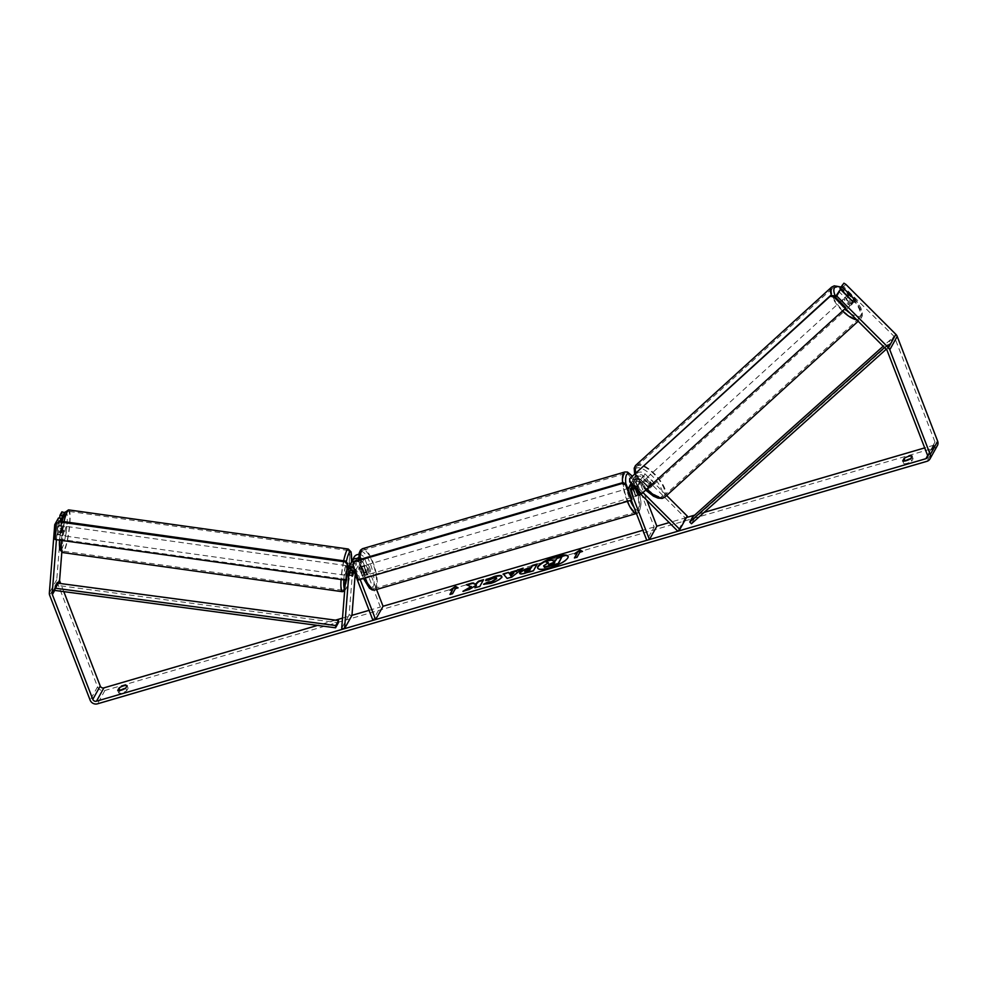 <?xml version="1.0" encoding="UTF-8"?>
<svg xmlns="http://www.w3.org/2000/svg" width="987" height="987" viewBox="0 0 987 987"><rect width="100%" height="100%" fill="white"/><g stroke="black" fill="none" stroke-linecap="round" stroke-linejoin="round"><path stroke-width="0.74" stroke-dasharray="4.93 3.7" d="M636.615 490.045L634.653 484.95A2.899 2.665 29.1 0 1 639.305 482.359L646.337 489.379A4.836 1.826 47.7 0 0 648.299 489.589A4.836 1.826 47.7 0 0 648.434 489.404A4.836 1.826 47.7 0 0 647.817 486.714L649.804 484.901L642.784 477.881A5.811 5.342 -150.9 0 0 633.469 483.062L637.17 492.649A4.836 1.419 -106.3 0 1 636.775 496.017A4.836 1.419 -106.3 0 1 635.677 495.314L631.988 485.727A5.811 5.342 29.1 0 1 641.303 480.546L648.323 487.566A4.836 1.826 47.7 0 0 650.285 487.775A4.836 1.826 47.7 0 0 650.433 487.59A4.836 1.826 47.7 0 0 649.804 484.901M642.956 492.575L637.59 487.208A5.811 5.342 -150.9 0 0 633.185 485.382M666.632 495.486L645.004 473.883A5.811 5.342 -150.9 0 0 635.69 479.065L654.184 526.984L646.769 540.308M687.248 516.078L685.262 517.891L643.018 475.685A2.899 2.665 -150.9 0 0 638.355 478.288L646.843 500.249M628.053 489.244A5.811 5.342 -150.9 0 0 628.275 492.39L631.285 500.212M647.817 486.714L640.797 479.694A2.899 2.665 -150.9 0 0 636.134 482.285L639.835 491.871A4.836 1.419 -106.3 0 1 639.995 493.426A4.836 1.419 73.7 0 0 639.934 492.525L637.528 486.307A4.836 1.419 73.7 0 0 636.726 485.937A4.836 1.419 73.7 0 0 636.233 488.639L636.874 490.292M654.184 526.984L642.895 530.278M685.262 517.891L677.835 531.228M639.835 491.871L637.17 492.649M638.355 494.536L635.677 495.314M646.337 489.379L648.323 487.566M351.927 575.446L349.09 575.051A4.836 0.74 98 0 0 349.373 575.816A4.836 0.74 98 0 0 349.694 575.52A4.836 0.74 98 0 0 350.57 572.386L351.31 563.096A5.811 5.342 29.1 0 1 351.384 562.516M342.501 618.109L351.964 615.333L349.127 614.938L353.531 559.098A5.811 5.342 29.1 0 1 354.136 557.075M349.127 614.938L341.699 628.275M345.499 580.134L346.116 572.435A5.811 5.342 29.1 0 1 347.301 569.585M350.434 563.737A5.811 5.342 -150.9 0 0 349.817 565.761L349.09 575.051M358.75 558.839A5.811 5.342 29.1 0 1 362.328 562.331L366.029 571.917A4.836 1.419 -106.3 0 1 365.634 575.285A4.836 1.419 -106.3 0 1 364.536 574.582L360.847 565.008A5.811 5.342 -150.9 0 0 354.456 561.147M358.91 554.435A5.811 5.342 29.1 0 1 364.548 558.334L376.578 589.486M355.197 574.36L356.381 559.493A2.899 2.665 29.1 0 1 361.884 559.111L380.377 607.03L372.95 620.367M354.099 568.413A5.811 5.342 29.1 0 1 357.134 571.67L360.144 579.48M353.543 571.189L354.148 563.503A2.899 2.665 29.1 0 1 359.663 563.121L363.352 572.694A4.836 1.419 -106.3 0 1 362.969 576.063A4.836 1.419 -106.3 0 1 361.871 575.359L358.17 565.785A2.899 2.665 -150.9 0 0 352.667 566.168L352.322 570.585M369.089 610.336L380.377 607.03M363.352 572.694L366.029 571.917M361.871 575.359L364.536 574.582M353.334 572.768L350.57 572.386M62.983 535.398A4.836 0.74 98 0 0 64.192 530.105A4.836 0.74 98 0 0 64.019 526.108A4.836 0.74 98 0 0 63.699 526.404A4.836 0.74 98 0 0 62.502 531.697A4.836 0.74 98 0 0 62.674 535.694A4.836 0.74 98 0 0 62.983 535.398M57.234 534.547A4.836 0.74 98 0 0 57.456 534.966A4.836 0.74 98 0 0 57.777 534.67A4.836 0.74 98 0 0 58.529 532.215L59.035 525.787A4.836 0.74 98 0 0 58.801 525.38A4.836 0.74 98 0 0 58.48 525.676A4.836 0.74 98 0 0 57.739 528.131L57.234 534.547L60.54 535.016A4.836 0.74 98 0 1 61.058 528.588L57.739 528.131M59.035 525.787L62.354 526.256A4.836 0.74 98 0 1 61.848 532.684L58.529 532.215M347.424 568.018A4.836 0.74 98 0 0 346.708 572.904A4.836 0.74 98 0 0 347.005 575.483A4.836 0.74 98 0 0 347.325 575.187A4.836 0.74 98 0 0 348.522 569.894A4.836 0.74 98 0 0 348.349 565.896L353.556 566.624A4.836 0.74 98 0 0 353.247 566.92A4.836 0.74 98 0 0 352.495 569.376L352.396 570.609M351.989 575.803L348.67 575.335A4.836 0.74 98 0 1 349.176 568.907L352.495 569.376M353.469 571.14L353.79 567.044A4.836 0.74 98 0 0 353.556 566.624M353.79 567.044L350.471 566.575A4.836 0.74 98 0 1 349.966 573.003L353.284 573.459M61.848 532.684L62.354 526.256M61.058 528.588L60.54 535.016M349.176 568.907L348.67 575.335M349.966 573.003L350.471 566.575M345.66 565.859A4.836 0.74 98 0 0 344.463 571.152A4.836 0.74 98 0 0 344.636 575.15A4.836 0.74 98 0 0 344.944 574.853A4.836 0.74 98 0 0 346.153 569.561A4.836 0.74 98 0 0 345.981 565.563A4.836 0.74 98 0 0 345.66 565.859M66.067 526.737A4.836 0.74 98 0 0 64.871 532.03A4.836 0.74 98 0 0 65.043 536.027A4.836 0.74 98 0 0 65.352 535.731A4.836 0.74 98 0 0 66.561 530.438A4.836 0.74 98 0 0 66.388 526.441A4.836 0.74 98 0 0 66.067 526.737M67.19 512.574A20.098 3.072 98 0 0 62.206 534.535A20.098 3.072 98 0 0 62.934 551.128A20.098 3.072 98 0 0 64.241 549.895A20.098 3.072 98 0 0 69.213 527.922A20.098 3.072 98 0 0 68.498 511.328A20.098 3.072 98 0 0 67.19 512.574M343.834 589.017A20.098 3.072 98 0 0 348.806 567.056A20.098 3.072 98 0 0 348.09 550.462A20.098 3.072 98 0 0 346.782 551.696A20.098 3.072 98 0 0 341.798 573.669A20.098 3.072 98 0 0 342.526 590.263A20.098 3.072 98 0 0 343.834 589.017M537.73 568.278A16.335 4.318 -21.1 0 0 537.804 568.5A16.335 4.318 -21.1 0 0 549.907 568.241A16.335 4.318 -21.1 0 0 568.265 556.742A16.335 4.318 -21.1 0 0 568.167 556.532M841.923 284.996L893.877 336.148A2.899 2.665 29.1 0 1 894.543 337.184L934.985 441.979A2.899 2.665 29.1 0 1 933.32 445.371L924.696 447.888M704.175 512.364L694.688 515.14M686.434 517.546L669.198 522.592M335.481 620.157L317.518 625.413M117.737 690.431L118.736 693.047A4.836 1.283 -21.1 0 0 122.215 692.812A4.836 1.283 -21.1 0 0 126.743 690.703L128.113 688.247A4.836 1.283 -21.1 0 0 125.509 688.247M910.483 458.745A4.836 1.283 158.9 0 1 913.086 458.745L911.717 461.2A4.836 1.283 158.9 0 1 907.189 463.31A4.836 1.283 158.9 0 1 903.722 463.545L905.079 461.089A4.836 1.283 158.9 0 1 905.313 460.929M902.71 460.929L903.722 463.545M937.391 445.581A5.811 5.342 29.1 0 1 934.331 447.975L104.906 690.481A5.811 5.342 29.1 0 1 97.553 686.816L57.123 582.022A5.811 5.342 29.1 0 1 56.765 579.665L61.984 513.598L64.834 513.993L64.76 512.734M120.328 690.431A4.836 1.283 -21.1 0 0 120.106 690.592L118.736 693.047M843.897 286.218L845.884 284.404M63.797 591.62L60.688 583.564M56.432 539.679L57.591 525.072L56.247 524.887M61.897 511.821L61.984 513.598M58.455 518.015L57.172 534.201A4.836 0.74 98 0 0 57.456 534.966A4.836 0.74 98 0 0 58.665 531.537L59.713 518.187M59.812 521.074L57.591 525.072M61.071 521.247L60.022 534.596A4.836 0.74 98 0 0 60.306 535.361A4.836 0.74 98 0 0 61.502 531.931L62.477 519.606M61.811 552.276L64.834 513.993M835.224 297.038L834.768 297.852L845.353 308.425M838.481 291.19L850.732 303.416A4.836 1.826 47.7 0 0 852.694 303.626A4.836 1.826 47.7 0 0 852.83 303.441A4.836 1.826 47.7 0 0 852.213 300.751L847.093 295.631M852.213 300.751L854.063 299.061M835.434 297.247L834.768 297.852M850.732 303.416L852.719 301.603M912.074 456.13L913.086 458.745M910.705 458.585L911.717 461.2M60.022 534.596L57.172 534.201M61.502 531.931L58.665 531.537M127.101 685.644L128.113 688.247M125.731 688.087L126.743 690.703M544.491 567.402L543.788 566.291L547.958 562.935M562.035 557.285L557.087 558.728L555.965 560.752L553.806 561.393L551.338 560.419L545.638 562.084M458.239 588.24L455.402 588.585M455.562 589.017L452.614 593.582M450.121 594.803L452.786 594.026M452.897 589.807L450.06 590.152M450.232 590.584L451.441 589.745M577.074 557.199L579.862 552.202M577.247 557.63L574.409 557.976M575.902 553.349L574.52 553.756M574.693 554.188L577.358 553.411M580.023 552.634L582.527 551.425M522.086 568.919L523.061 568.154M523.233 568.586L511.834 577.025M511.994 577.457L507.108 578.407M507.281 578.838L503.296 573.928M513.931 573.496L509.971 574.656M537.347 564.453L533.473 570.696M533.634 571.128L526.022 573.348C521.333 574.693 519.298 574.631 519.927 573.176M530.55 569.252L524.739 571.214M464.791 590.769L462.94 591.312M467.159 584.983L466.432 584.711M466.592 585.143L471.441 586.907M475.401 587.672L480.003 586.809L483.544 579.702M463.113 591.744L468.788 589.597M468.961 590.041L476.585 585.538M501.828 576.457L501.766 577.654C500.15 579.912 496.387 581.972 490.465 583.86L483.531 584.242M496.683 579.135C497.127 578.098 496.042 577.913 493.438 578.592L488.799 580.146M488.972 580.578L485.653 580.233M485.814 580.677L486.579 580.208M548.809 564.749L554.262 563.811L554.99 561.776M851.176 304.958A4.836 1.826 47.7 0 0 848.906 300.11A4.836 1.826 47.7 0 0 844.514 297.975A4.836 1.826 47.7 0 0 844.366 298.16A4.836 1.826 47.7 0 0 846.636 303.009A4.836 1.826 47.7 0 0 851.028 305.143A4.836 1.826 47.7 0 0 851.176 304.958M849.647 294.644L847.315 296.754A4.836 1.826 47.7 0 1 852.176 301.615L854.495 299.493M853.2 301.825L850.88 303.947A4.836 1.826 47.7 0 1 846.019 299.086L848.203 297.099M652.086 486.085A4.836 1.826 47.7 0 0 649.828 481.237A4.836 1.826 47.7 0 0 645.424 479.102A4.836 1.826 47.7 0 0 645.288 479.287A4.836 1.826 47.7 0 0 647.546 484.136A4.836 1.826 47.7 0 0 651.938 486.27A4.836 1.826 47.7 0 0 652.086 486.085M646.818 489.601A4.836 1.826 47.7 0 0 648.299 489.589A4.836 1.826 47.7 0 0 648.434 489.404A4.836 1.826 47.7 0 0 648.114 487.27L643.253 482.409A4.836 1.826 47.7 0 0 641.772 482.421A4.836 1.826 47.7 0 0 641.636 482.606A4.836 1.826 47.7 0 0 641.957 484.74L646.818 489.601L649.138 487.479A4.836 1.826 47.7 0 1 644.277 482.631L641.957 484.74M643.253 482.409L645.572 480.299A4.836 1.826 47.7 0 1 650.433 485.148L648.114 487.27M852.176 301.615L847.315 296.754M846.019 299.086L850.88 303.947M644.277 482.631L649.138 487.479M650.433 485.148L645.572 480.299M653.752 484.568A4.836 1.826 47.7 0 0 651.482 479.719A4.836 1.826 47.7 0 0 647.09 477.597A4.836 1.826 47.7 0 0 646.941 477.77A4.836 1.826 47.7 0 0 649.199 482.618A4.836 1.826 47.7 0 0 653.604 484.753A4.836 1.826 47.7 0 0 653.752 484.568M849.511 306.464A4.836 1.826 47.7 0 0 847.253 301.615A4.836 1.826 47.7 0 0 842.849 299.48A4.836 1.826 47.7 0 0 842.713 299.666A4.836 1.826 47.7 0 0 844.971 304.514A4.836 1.826 47.7 0 0 849.375 306.649A4.836 1.826 47.7 0 0 849.511 306.464M831.992 288.957A20.098 7.563 47.7 0 0 841.38 309.079A20.098 7.563 47.7 0 0 859.64 317.925A20.098 7.563 47.7 0 0 860.232 317.172A20.098 7.563 47.7 0 0 850.843 297.05A20.098 7.563 47.7 0 0 832.584 288.204A20.098 7.563 47.7 0 0 831.992 288.957M636.22 467.073A20.098 7.563 47.7 0 0 645.609 487.183A20.098 7.563 47.7 0 0 663.869 496.042A20.098 7.563 47.7 0 0 664.461 495.277A20.098 7.563 47.7 0 0 655.072 475.154A20.098 7.563 47.7 0 0 636.825 466.308A20.098 7.563 47.7 0 0 636.22 467.073M367.423 568.327A4.836 1.419 73.7 0 0 365.141 565.341A4.836 1.419 73.7 0 0 365.572 571.658A4.836 1.419 73.7 0 0 367.855 574.631A4.836 1.419 73.7 0 0 367.423 568.327M361.057 567.143A4.836 1.419 73.7 0 0 360.243 566.772A4.836 1.419 73.7 0 0 359.762 569.474L362.871 568.561A4.836 1.419 73.7 0 0 363.796 572.176A4.836 1.419 73.7 0 0 365.264 574.792L362.155 575.692A4.836 1.419 73.7 0 0 362.969 576.063A4.836 1.419 73.7 0 0 363.463 573.361L361.057 567.143L364.166 566.23A4.836 1.419 73.7 0 1 365.646 568.845A4.836 1.419 73.7 0 1 366.572 572.448L363.463 573.361M359.762 569.474L362.155 575.692M634.123 490.354A4.836 1.419 73.7 0 0 631.828 487.368A4.836 1.419 73.7 0 0 632.26 493.685A4.836 1.419 73.7 0 0 634.555 496.658A4.836 1.419 73.7 0 0 634.123 490.354M636.233 488.639L633.123 489.552A4.836 1.419 73.7 0 0 634.049 493.167A4.836 1.419 73.7 0 0 635.517 495.77L638.638 494.857M637.528 486.307L634.419 487.22A4.836 1.419 73.7 0 1 635.899 489.823A4.836 1.419 73.7 0 1 636.825 493.438L639.934 492.525M636.825 493.438L634.419 487.22M633.123 489.552L635.517 495.77M362.871 568.561L365.264 574.792M366.572 572.448L364.166 566.23M369.644 567.673A4.836 1.419 73.7 0 0 367.361 564.687A4.836 1.419 73.7 0 0 367.793 571.004A4.836 1.419 73.7 0 0 370.076 573.99A4.836 1.419 73.7 0 0 369.644 567.673M631.902 490.995A4.836 1.419 73.7 0 0 629.607 488.022A4.836 1.419 73.7 0 0 630.039 494.327A4.836 1.419 73.7 0 0 632.334 497.312A4.836 1.419 73.7 0 0 631.902 490.995M627.14 499.545A19.999 5.836 73.7 0 0 636.578 511.858A19.999 5.836 73.7 0 0 634.801 485.777A19.999 5.836 73.7 0 0 625.363 473.476A19.999 5.836 73.7 0 0 627.14 499.545M364.894 576.223A19.999 5.836 73.7 0 0 374.332 588.536A19.999 5.836 73.7 0 0 372.543 562.454A19.999 5.836 73.7 0 0 363.105 550.141A19.999 5.836 73.7 0 0 364.894 576.223M641.612 493.796L845.81 307.611M629.706 481.903L630.175 481.076L642.081 492.969M630.175 481.076L630.138 477.868M358.552 579.949L359.021 579.122L631.939 499.323M352.667 564.7L353.136 563.873L359.021 579.122M353.136 563.873L354.518 561.048M55.099 539.494L56.802 522.925M346.523 579.381L55.556 538.655M692.553 517.04L694.243 518.755L892.223 341.342L889.447 346.351L886.215 349.25M694.243 518.755L691.468 523.752M892.223 341.342L890.533 339.639L887.757 344.636L884.512 347.547M890.533 339.639L883.192 346.227M889.447 346.351L887.757 344.636M58.652 583.292L54.692 590.411L57.468 585.402L338.344 622.809M57.468 585.402L57.628 583.157M641.303 480.546L637.59 487.208M645.004 473.883L642.784 477.881M635.69 479.065L633.469 483.062M631.988 485.727L628.275 492.39M634.653 484.95L632.864 488.158M639.305 482.359L635.603 489.021M638.355 478.288L636.134 482.285M643.018 475.685L640.797 479.694M353.531 559.098L351.31 563.096M349.817 565.761L346.116 572.435M364.548 558.334L362.328 562.331M360.847 565.008L357.134 571.67M358.17 565.785L354.469 572.448M352.667 566.168L349.966 571.017M361.884 559.111L359.663 563.121M356.381 559.493L354.148 563.503M68.695 509.897A21.541 3.294 -82 0 1 69.472 527.687A21.541 3.294 -82 0 1 64.13 551.24A21.541 3.294 -82 0 1 62.724 552.572M61.465 540.382A21.541 3.294 -82 0 1 64.056 521.667M62.095 521.383A19.123 2.924 98 0 0 59.504 540.111M61.478 549.364A19.123 2.924 98 0 0 61.947 548.661A19.123 2.924 98 0 0 67.005 524.319A19.123 2.924 98 0 0 64.747 513.141M343.649 560.789A21.541 3.294 98 0 0 341.058 579.517M342.316 591.694A21.541 3.294 98 0 0 343.723 590.374A21.541 3.294 98 0 0 349.065 566.822A21.541 3.294 98 0 0 348.288 549.019M351.471 562.158A19.123 2.924 -82 0 1 346.277 588.449A19.123 2.924 -82 0 1 344.759 589.51M343.846 579.9A19.123 2.924 -82 0 1 346.264 561.874M933.32 445.371L927.644 455.562M934.331 447.975L926.916 461.311M104.906 690.481L97.491 703.817M56.765 579.665L49.35 593.002M57.875 583.181L54.816 588.696M934.985 441.979L927.558 455.303M894.543 337.184L887.128 350.508M893.877 336.148L886.449 349.484M97.553 686.816L90.138 700.141M57.123 582.022L49.708 595.346M831.609 287.131A21.541 8.106 -132.3 0 1 851.189 296.618A21.541 8.106 -132.3 0 1 861.256 318.196A21.541 8.106 -132.3 0 1 860.615 318.998A21.541 8.106 -132.3 0 1 856.765 319.825M850.14 313.2A19.123 7.193 47.7 0 0 861.207 314.976A19.123 7.193 47.7 0 0 856.198 300.467A19.123 7.193 47.7 0 0 840.628 287.316M664.843 497.115A21.541 8.106 47.7 0 0 665.485 496.301A21.541 8.106 47.7 0 0 655.417 474.722A21.541 8.106 47.7 0 0 635.85 465.235M635.246 469.257A19.123 7.193 -132.3 0 1 652.345 476.104A19.123 7.193 -132.3 0 1 662.117 496.103A19.123 7.193 -132.3 0 1 645.017 489.268A19.123 7.193 -132.3 0 1 635.246 469.257M835.545 296.458A19.123 7.193 47.7 0 0 844.872 308.882M635.542 472.946A21.541 8.106 47.7 0 0 646.756 489.12M842.528 311.016A21.541 8.106 -132.3 0 1 831.597 295.582M627.35 501.359A21.541 6.292 -106.3 0 1 626.844 500.076A21.541 6.292 -106.3 0 1 622.6 482.668M624.919 471.983A21.541 6.292 -106.3 0 1 635.097 485.246A21.541 6.292 -106.3 0 1 637.022 513.339A21.541 6.292 -106.3 0 1 636.381 513.413M634.036 507.33A19.123 5.577 73.7 0 0 640.625 506.417A19.123 5.577 73.7 0 0 636.862 485.431A19.123 5.577 73.7 0 0 631.964 476.203M625.844 483.975A19.123 5.577 73.7 0 0 629.533 498.595A19.123 5.577 73.7 0 0 630.298 500.495M374.764 590.016A21.541 6.292 73.7 0 0 372.852 561.924A21.541 6.292 73.7 0 0 362.673 548.661M360.341 559.333A21.541 6.292 73.7 0 0 364.598 576.753A21.541 6.292 73.7 0 0 365.104 578.037M362.834 576.568A19.123 5.577 -106.3 0 1 359.86 552.782A19.123 5.577 -106.3 0 1 370.162 563.404A19.123 5.577 -106.3 0 1 373.135 587.191A19.123 5.577 -106.3 0 1 362.834 576.568M633.728 478.683L635.949 474.673M634.777 482.754L631.075 489.429M632.235 481.348L631.137 483.334M636.257 480.089L638.49 476.092M636.775 496.017L634.555 496.658M651.938 486.27L650.285 487.775M347.005 575.483L349.373 575.816M349.262 571.818L352.976 565.144M346.721 570.4L347.313 569.339M356.677 558.482L354.456 562.479M367.855 574.631L365.634 575.285M59.467 540.111L62.058 521.383M344.648 591.028L347.449 585.846L349.262 578.838L351.52 561.998M62.674 535.694L60.306 535.361M64.019 526.108L58.801 525.38M344.636 575.15L65.043 536.027M345.981 565.563L66.388 526.441M348.09 550.462L68.498 511.328M342.526 590.263L62.934 551.128M927.435 457.499L934.849 444.162M852.694 303.626L851.028 305.143M840.825 286.983L849.425 292.818L853.187 296.556L860.713 307.549L862.268 312.287L862.268 316.087L858.172 321.231M844.514 297.975L846.908 295.804M641.772 482.421L645.424 479.102M645.646 490.132L634.629 473.772M647.09 477.597L842.849 299.48M653.604 484.753L849.375 306.649M663.869 496.042L859.64 317.925M636.825 466.308L832.584 288.204M632.149 476.018L636.886 485.209C642.266 499.841 642.303 509.218 637.022 513.339L636.43 513.524M358.799 559.789L363.487 578.505M365.141 565.341L360.243 566.772M631.828 487.368L636.726 485.937M367.361 564.687L629.607 488.022M370.076 573.99L632.334 497.312M374.332 588.536L636.578 511.858M363.105 550.141L625.363 473.476"/><path stroke-width="1.48" d="M666.632 495.486L687.248 516.078L679.833 529.414L642.956 492.575M631.285 500.212L646.769 540.308L649.434 539.531L630.94 491.612A2.899 2.665 -150.9 0 1 635.603 489.021L677.835 531.228L679.833 529.414M633.185 485.382A5.811 5.342 -150.9 0 0 628.053 489.244M646.843 500.249L656.848 526.194L649.434 539.531M636.874 490.292L638.638 494.857A4.836 1.419 73.7 0 0 639.44 495.227A4.836 1.419 73.7 0 0 639.995 493.426A4.836 1.419 -106.3 0 1 639.44 495.227A4.836 1.419 -106.3 0 1 638.355 494.536L636.615 490.045M352.322 570.585L351.927 575.446A4.836 0.74 98 0 0 352.211 576.211A4.836 0.74 98 0 0 352.532 575.914A4.836 0.74 98 0 0 353.42 572.781L353.543 571.189M369.089 610.336L351.964 615.333L344.549 628.67L341.699 628.275L345.499 580.134M351.384 562.516A5.811 5.342 29.1 0 1 358.75 558.839M351.915 561.072L354.136 557.075A5.811 5.342 29.1 0 1 358.91 554.435M351.964 615.333L355.197 574.36M360.144 579.48L375.628 619.589L372.95 620.367L354.469 572.448A2.899 2.665 29.1 0 0 348.954 572.83L344.549 628.67M376.578 589.486L383.042 606.252L375.628 619.589M347.301 569.585A5.811 5.342 29.1 0 1 354.099 568.413M354.456 561.147A5.811 5.342 -150.9 0 0 350.434 563.737L346.721 570.4M349.164 566.007L348.349 565.896A4.836 0.74 98 0 0 348.029 566.193A4.836 0.74 98 0 0 347.424 568.018M352.396 570.609L351.989 575.803A4.836 0.74 98 0 0 352.211 576.211A4.836 0.74 98 0 0 352.532 575.914A4.836 0.74 98 0 0 353.284 573.459L353.469 571.14M568.167 556.532A16.335 4.318 -21.1 0 0 556.162 557.001A16.335 4.318 -21.1 0 0 537.73 568.278M549.734 567.809A16.335 4.318 -21.1 0 0 568.105 556.31A16.335 4.318 -21.1 0 0 555.989 556.557A16.335 4.318 -21.1 0 0 537.631 568.068A16.335 4.318 -21.1 0 0 549.734 567.809M830.079 296.359L830.548 295.532L833.904 295.718L845.81 307.611L845.353 308.45L833.447 296.556L830.079 296.359L629.669 478.695L629.706 481.903L641.612 493.796L845.353 308.45L886.449 349.484A2.899 2.665 29.1 0 1 887.128 350.508L927.558 455.303A2.899 2.665 29.1 0 1 925.905 458.696L96.479 701.202A2.899 2.665 29.1 0 1 92.803 699.364L52.373 594.569A2.899 2.665 29.1 0 1 52.188 593.397L56.432 539.679M924.696 447.888L704.175 512.364M694.688 515.14L686.434 517.546M669.198 522.592L656.848 526.194M642.895 530.278L383.042 606.252M342.501 618.109L335.481 620.157M317.518 625.413L103.906 687.865A2.899 2.665 29.1 0 1 100.23 686.027L63.797 591.62M471.268 586.475L462.94 591.312L468.788 589.597L476.413 585.106L474.907 587.808L479.83 586.377L483.544 579.702L478.621 581.146L475.438 584.144L472.341 582.984L466.432 584.711L471.441 586.907L464.791 590.769M509.181 573.2L523.061 568.154L511.834 577.025L507.108 578.407L503.296 573.928L508.552 572.398L509.354 573.632L516.065 571.189M904.067 458.474A4.836 1.283 158.9 0 1 908.595 456.364A4.836 1.283 158.9 0 1 912.074 456.13L910.705 458.585A4.836 1.283 158.9 0 1 906.189 460.695A4.836 1.283 158.9 0 1 902.71 460.929L904.067 458.474L905.042 460.978M119.094 687.976L117.737 690.431A4.836 1.283 -21.1 0 0 121.216 690.197A4.836 1.283 -21.1 0 0 125.731 688.087L127.101 685.644A4.836 1.283 -21.1 0 0 123.622 685.866A4.836 1.283 -21.1 0 0 119.094 687.976L120.069 690.481M450.06 590.152L455.513 586.377L458.067 587.808L455.402 588.585L452.614 593.582L449.949 594.371L452.737 589.362L450.06 590.152M579.862 552.202L582.527 551.425L579.974 549.993L574.52 553.756L577.185 552.979L574.409 557.976L577.074 557.199L579.862 552.202M519.779 573.607L519.779 572.719C521 571.029 523.986 569.487 528.761 568.08L531.191 567.365L532.252 565.465L537.175 564.021L533.473 570.696L525.849 572.916C521.161 574.249 519.137 574.187 519.767 572.731L519.631 573.422M484.259 584.39L487.997 582.515L491.452 582.157L496.523 578.703C496.954 577.654 495.869 577.481 493.266 578.16L488.799 580.146L485.653 580.233L494.364 576.433C499.866 574.952 502.284 575.199 501.606 577.198L501.593 577.222C499.99 579.468 496.214 581.54 490.292 583.428L483.531 584.242L487.837 582.083L491.292 581.725L496.634 578.382M501.778 576.235L501.606 577.198M835.224 297.038L840.468 289.376L836.766 296.038L888.448 347.671A5.811 5.342 29.1 0 1 889.793 349.731L930.235 454.526A5.811 5.342 29.1 0 1 926.916 461.311L97.491 703.817A5.811 5.342 29.1 0 1 90.138 700.141L49.708 595.346A5.811 5.342 29.1 0 1 49.35 593.002L54.741 524.677L56.247 524.887M905.313 460.929A4.836 1.283 158.9 0 1 910.483 458.745M125.509 688.247A4.836 1.283 -21.1 0 0 120.328 690.431M843.91 283.183L839.962 288.512L843.91 283.183L845.884 284.404L895.863 334.334A5.811 5.342 29.1 0 1 897.208 336.394L937.65 441.189A5.811 5.342 29.1 0 1 937.391 445.581L929.976 458.906M60.688 583.564L59.788 581.244A2.899 2.665 29.1 0 1 59.615 580.06L61.811 552.276M59.812 521.074L61.293 518.409L58.455 518.015L54.741 524.677M64.76 512.734L61.897 511.821L59.936 515.35L59.713 518.187M64.735 512.228L62.786 515.745L59.936 515.35M61.293 518.409L61.071 521.247M62.477 519.606L62.786 515.745M847.093 295.631L839.962 288.512M840.468 289.376L852.719 301.603A4.836 1.826 47.7 0 0 854.68 301.812A4.836 1.826 47.7 0 0 854.828 301.64A4.836 1.826 47.7 0 0 854.199 298.938L841.96 286.711M836.766 296.038L835.434 297.247M547.958 562.935L545.466 561.652L551.178 559.974L553.633 560.949L555.804 560.32L556.927 558.297L561.862 556.853L558.148 563.54L544.318 566.97L543.603 565.872L548.427 562.738L545.466 561.652M561.862 556.853L558.309 563.972L544.491 567.402L543.603 565.872M451.441 589.745L455.513 586.377M455.673 586.809L457.66 587.919M450.442 594.223L452.737 589.362M574.903 557.84L577.185 552.979M582.12 551.536L579.974 549.993M580.134 550.425L575.902 553.349M516.238 571.621L517.978 569.635M518.15 570.067L522.086 568.919M503.629 574.311L508.552 572.398M508.724 572.83L509.354 573.632M509.798 574.212L510.884 575.964L513.758 573.052L509.798 574.212L510.723 575.52L513.758 573.052M519.939 573.151C521.161 571.473 524.159 569.918 528.921 568.512L531.191 567.365M531.364 567.809L532.252 565.465M532.425 565.896L536.854 564.601M530.389 568.82L529.575 571.017L524.85 571.905L524.739 571.214L529.402 570.572L530.389 568.82L524.739 571.214M483.223 580.282L478.781 581.577L475.611 584.588L472.341 582.984M472.514 583.416L467.159 584.983M475.401 587.672L476.413 585.106M485.814 580.677L494.524 576.864C500.039 575.384 502.457 575.643 501.778 577.629M548.636 564.305L554.102 563.38L554.99 561.776L548.587 564.539M554.669 562.356L548.809 564.724M849.647 294.644A4.836 1.826 47.7 0 0 848.166 294.657A4.836 1.826 47.7 0 0 848.018 294.842A4.836 1.826 47.7 0 0 848.339 296.976L853.2 301.825A4.836 1.826 47.7 0 0 854.68 301.812A4.836 1.826 47.7 0 0 854.828 301.64A4.836 1.826 47.7 0 0 854.495 299.493L849.647 294.644M833.904 295.718L833.447 296.556M830.548 295.532L629.669 478.695M358.552 579.949L631.47 500.162L631.939 499.323L626.054 484.074L625.585 484.913L622.526 483.383L354.049 561.874L352.667 564.7L358.552 579.949M631.47 500.162L625.585 484.913M622.526 483.383L622.994 482.544L354.518 561.048L354.049 561.874M622.994 482.544L626.054 484.074M346.055 580.208L55.099 539.494L56.333 523.752L58.887 521.839L345.105 561.887L347.301 564.478L347.769 563.639L346.055 580.208L347.301 564.478M58.887 521.839L56.333 523.752M59.343 521L345.573 561.06L345.105 561.887M347.769 563.639L345.573 561.06M886.215 349.25L691.468 523.752L689.777 522.049L692.553 517.04L883.192 346.227M884.512 347.547L689.777 522.049M54.853 588.153L57.628 583.157L338.504 620.564L338.344 622.809L335.555 627.806L54.692 590.411L54.853 588.153L335.716 625.561L335.555 627.806M338.504 620.564L335.716 625.561M632.864 488.158L630.94 491.612M349.966 571.017L348.954 572.83M341.058 579.517A21.541 3.294 98 0 0 342.316 591.694L62.724 552.572A21.541 3.294 -82 0 1 61.465 540.382M64.056 521.667A21.541 3.294 -82 0 1 67.289 511.217A21.541 3.294 -82 0 1 68.695 509.897L348.288 549.019A21.541 3.294 98 0 0 346.881 550.351A21.541 3.294 98 0 0 343.649 560.789M64.747 513.141A19.123 2.924 98 0 0 62.095 521.383M59.504 540.111A19.123 2.924 98 0 0 61.478 549.364M344.759 589.51A19.123 2.924 -82 0 1 343.846 579.9M346.264 561.874A19.123 2.924 -82 0 1 349.077 552.93A19.123 2.924 -82 0 1 351.471 562.158M927.644 455.562L925.905 458.696M103.906 687.865L96.479 701.202M59.615 580.06L57.875 583.181M54.816 588.696L52.188 593.397M59.788 581.244L58.652 583.292M54.692 590.411L52.373 594.569M100.23 686.027L92.803 699.364M895.863 334.334L888.448 347.671M897.208 336.394L889.793 349.731M937.65 441.189L930.235 454.526M831.597 295.582A21.541 8.106 -132.3 0 1 830.968 287.945A21.541 8.106 -132.3 0 1 831.609 287.131L834.237 285.835L840.825 286.983M840.628 287.316A19.123 7.193 47.7 0 0 834.336 288.13A19.123 7.193 47.7 0 0 835.545 296.458M831.609 287.131L635.85 465.235A21.541 8.106 47.7 0 0 635.209 466.049A21.541 8.106 47.7 0 0 635.542 472.946M844.872 308.882A19.123 7.193 47.7 0 0 850.14 313.2M646.756 489.12A21.541 8.106 47.7 0 0 664.843 497.115L858.172 321.231M856.765 319.825A21.541 8.106 -132.3 0 1 842.528 311.016M622.6 482.668A21.541 6.292 -106.3 0 1 624.919 471.983L627.485 472.045L632.149 476.018M631.964 476.203A19.123 5.577 73.7 0 0 625.844 483.975M624.919 471.983L362.673 548.661A21.541 6.292 73.7 0 0 360.341 559.333M365.104 578.037A21.541 6.292 73.7 0 0 374.764 590.016L637.022 513.339M636.381 513.413A21.541 6.292 -106.3 0 1 627.35 501.359M630.298 500.495A19.123 5.577 73.7 0 0 634.036 507.33M631.137 483.334L628.534 488.01M62.724 552.572L60.022 549.956L59.467 540.111M62.058 521.383L64.994 512.29L68.695 509.897M342.316 591.694L344.648 591.028M351.52 561.998L351.101 551.98L348.288 549.019M635.85 465.235L634.185 468.159L634.629 473.772M846.908 295.804L848.166 294.657M664.843 497.115L662.215 498.41L658.008 498.127L653.493 496.177L645.646 490.132M362.673 548.661L360.551 550.092L359.169 553.041L358.799 559.789M374.764 590.016L372.21 589.955L369.459 588.215L363.487 578.505"/></g></svg>
